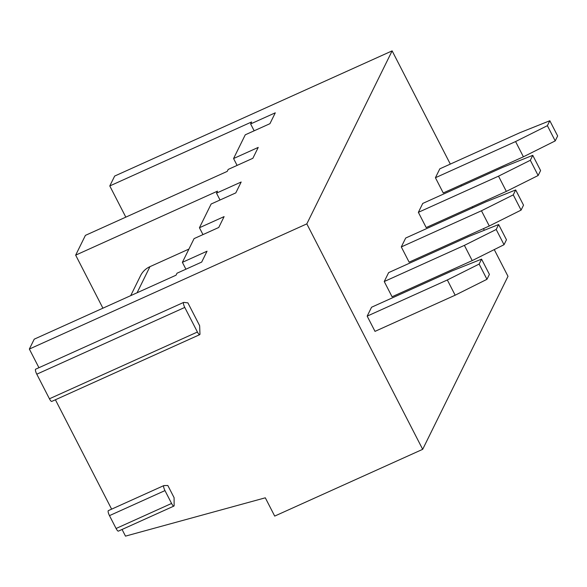 <?xml version="1.0" encoding="UTF-8"?>
<svg xmlns="http://www.w3.org/2000/svg" width="587" height="587" viewBox="0 0 587 587"><rect width="100%" height="100%" fill="white"/><g stroke="black" fill="none" stroke-linecap="round" stroke-linejoin="round"><path stroke-width="0.88" d="M173.891 506.082L118.398 531.125A4.19 1.042 -114.3 0 1 116.087 528.491L171.58 503.448A4.19 1.042 -114.3 0 0 173.891 506.082A4.19 1.042 -114.3 0 0 174.134 505.392L174.09 497.681L167.831 485.493L163.949 485.574A4.19 1.042 -114.3 0 0 163.839 485.596L108.346 510.631A4.19 1.042 -114.3 0 1 108.456 510.609M111.625 509.149L55.405 399.762M199.719 334.656L51.737 401.42A4.19 1.042 -114.3 0 1 49.433 398.786L197.415 332.022A4.19 1.042 -114.3 0 0 199.719 334.656A4.19 1.042 -114.3 0 0 199.962 333.864L199.646 325.712L187.899 302.863L183.79 302.393A4.19 1.042 -114.3 0 0 183.636 302.415L35.653 369.186A4.19 1.042 -114.3 0 0 36.79 374.19L184.773 307.427A4.19 1.042 -114.3 0 1 183.636 302.415M38.933 367.704L29.35 349.06L306.818 223.874L422.684 449.326L274.701 516.09L265.309 497.813L125.486 536.129L122.067 529.467M171.58 503.448L164.976 490.6A4.19 1.042 -114.3 0 1 163.839 485.596M102.916 308.182L75.664 255.147L85.409 235.372L227.228 171.389L228.204 169.416L252.865 158.285L258.229 147.41L233.567 158.541L237.089 165.402M29.35 349.06L34.222 339.176L176.041 275.193L177.017 273.212L201.679 262.088L207.042 251.214L182.381 262.338L185.903 269.206M49.433 398.786L36.79 374.19M116.087 528.491L109.483 515.635A4.19 1.042 -114.3 0 1 108.346 510.631M125.816 217.146L109.784 185.947L114.663 176.063L392.131 50.871L450.317 164.096M109.784 185.947L251.603 121.964L250.627 123.938L254.156 130.806M250.627 123.938L275.288 112.814L269.932 123.688L245.263 134.812L233.567 158.541M75.664 255.147L217.476 191.164L216.5 193.138L220.03 200.006M216.5 193.138L241.169 182.014L235.805 192.888L211.144 204.012L199.441 227.741L202.97 234.602M199.441 227.741L224.102 216.61L218.746 227.485L194.077 238.615L182.381 262.338M130.703 295.65L140.55 275.685A20.949 19.877 -153.8 0 1 149.942 266.667L188.911 249.086M306.818 223.874L392.131 50.871M461.03 184.942L461.536 185.932M472.256 206.778L472.762 207.769M483.475 228.622L484.319 230.258M494.254 249.592L507.997 276.323L422.684 449.326M549.821 120.739L519.965 132.669L439.81 168.836L435.422 177.729L443.251 192.962L523.406 156.802L555.214 140.909L557.65 135.971L549.821 120.739L547.385 125.677L515.577 141.562L435.422 177.729M532.761 155.335L502.905 167.266L422.75 203.432L418.362 212.333L426.191 227.565L506.346 191.399L538.147 175.513L540.59 170.568L532.761 155.335L530.325 160.28L498.517 176.166L418.362 212.333M515.694 189.939L485.845 201.869L405.683 238.036L401.295 246.929L409.124 262.162L489.287 226.002L521.087 210.109L523.523 205.171L515.694 189.939L513.258 194.877L481.457 210.77L401.295 246.929M498.634 224.535L468.778 236.473L388.623 272.632L384.236 281.533L392.065 296.765L472.219 260.599L504.028 244.713L506.464 239.767L498.634 224.535L496.198 229.48L464.39 245.366L384.236 281.533M481.575 259.138L451.719 271.069L371.564 307.236L367.176 316.129L375.005 331.369L455.16 295.202L486.961 279.317L489.404 274.371L481.575 259.138L479.139 264.077L447.331 279.97L367.176 316.129M515.577 141.562L523.406 156.802M547.385 125.677L555.214 140.909M498.517 176.166L506.346 191.399M530.325 160.28L538.147 175.513M481.457 210.77L489.287 226.002M513.258 194.877L521.087 210.109M464.39 245.366L472.219 260.599M496.198 229.48L504.028 244.713M447.331 279.97L455.16 295.202M479.139 264.077L486.961 279.317M197.415 332.022L184.773 307.427M149.942 266.667L137.072 292.774M109.483 515.635L164.976 490.6"/></g></svg>
